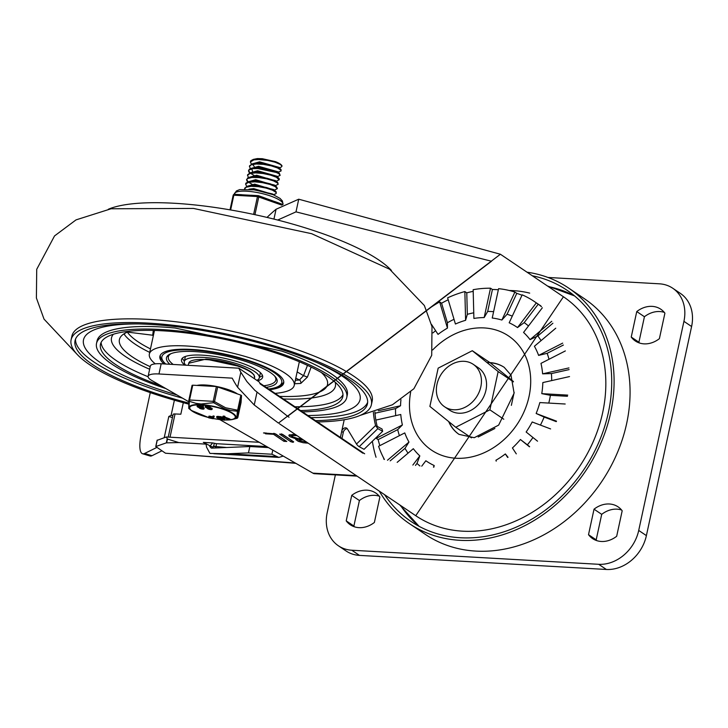 <?xml version="1.0" encoding="UTF-8"?>
<svg xmlns="http://www.w3.org/2000/svg" width="728" height="728" viewBox="0 0 728 728"><rect width="100%" height="100%" fill="white"/><g stroke="black" fill="none" stroke-linecap="round" stroke-linejoin="round"><path stroke-width="1.09" d="M454.017 319.319A88.689 72.736 -56 0 0 447.401 322.759L447.456 328.091L439.666 301.911A111.839 91.728 -56 0 0 426.726 310.274M439.666 301.911L441.587 303.203A111.839 91.728 -56 0 1 448.202 299.772M464.855 291.564A111.839 91.728 -56 0 0 447.629 297.843L455.419 324.024A80.853 66.312 -56 0 1 465.601 320.311L464.855 291.564L466.775 292.856A111.839 91.728 -56 0 1 473.2 291.346M490.508 288.206A111.839 91.728 -56 0 0 473.155 289.699L473.901 318.445A80.853 66.312 -56 0 1 484.165 317.563L490.508 288.206L492.428 289.498A111.839 91.728 -56 0 1 498.352 289.762M514.887 292.074A111.839 91.728 -56 0 0 498.589 288.67L492.237 318.027A80.853 66.312 -56 0 1 501.874 320.038L514.887 292.074L516.798 293.366A111.839 91.728 -56 0 1 521.994 295.24M536.309 302.903A111.839 91.728 -56 0 0 534.234 301.447A111.839 91.728 -56 0 0 522.185 294.831L509.181 322.795A80.853 66.312 -56 0 1 517.526 327.564L536.309 302.903L538.229 304.195A111.839 91.728 -56 0 1 541.477 306.679M387.496 460.233L408.972 442.06A80.853 66.312 -56 0 1 404.768 432.914L378.587 446.282A111.839 91.728 -56 0 0 384.411 459.477M376.058 437.683A111.839 91.728 -56 0 0 376.221 438.32L378.132 439.621A111.839 91.728 -56 0 0 379.852 445.636M374.975 413.058L375.157 413.186A111.839 91.728 -56 0 0 375.148 414.878M400.946 399.699A80.853 66.312 -56 0 0 400.546 405.751L395.559 408.599A88.689 72.736 -56 0 0 395.677 415.643M375.857 420.092L400.773 414.496A80.853 66.312 -56 0 0 402.402 424.952L397.697 429.629A88.689 72.736 -56 0 0 399.399 435.653M408.972 442.06L405.005 448.33A88.689 72.736 -56 0 0 408.044 453.162M397.17 462.362L413.322 448.694A80.853 66.312 -56 0 0 419.819 455.901L416.989 463.436A88.689 72.736 -56 0 0 419.929 465.956M421.74 466.157L425.853 460.76A80.853 66.312 -56 0 0 434.207 465.529L433.87 467.149M496.205 461.161L495.923 460.242A80.853 66.312 -56 0 0 505.35 453.944L508.035 457.302M516.298 453.872L512.421 447.957A80.853 66.312 -56 0 0 520.429 439.512L527.363 444.844A88.689 72.736 -56 0 0 532.96 437.51M537.537 441.195L526.144 432.013A80.853 66.312 -56 0 0 532.195 421.985L550.596 428.929M540.431 425.097A88.689 72.736 -56 0 0 544.144 417.071L536.145 413.486A80.853 66.312 -56 0 0 539.839 402.566L565.192 404.013M548.775 403.075A88.689 72.736 -56 0 0 550.404 395.322L541.769 393.639A80.853 66.312 -56 0 0 542.833 382.573L569.533 376.576M551.678 380.589A88.689 72.736 -56 0 0 551.433 373.573L542.606 373.837A80.853 66.312 -56 0 0 540.977 363.372L565.356 350.923M549.012 359.268A88.689 72.736 -56 0 0 547.156 353.326L538.611 355.41A80.853 66.312 -56 0 0 534.407 346.264L555.746 328.21M541.059 340.64A88.689 72.736 -56 0 0 537.865 335.945L530.057 339.63A80.853 66.312 -56 0 0 523.559 332.432L542.333 307.78M528.492 325.953A88.689 72.736 -56 0 0 524.196 322.622L517.526 327.564M512.285 316.116A88.689 72.736 -56 0 0 507.079 314.259L501.874 320.038M493.611 311.675A88.689 72.736 -56 0 0 487.687 311.438L484.165 317.563M473.755 312.803A88.689 72.736 -56 0 0 467.33 314.332L465.601 320.311M447.456 328.091A80.853 66.312 -56 0 0 438.038 334.389L431.531 324.451M435.626 330.712A88.689 72.736 -56 0 0 432.942 332.896M338.411 545.8L346.073 550.978A37.729 30.94 -56 0 0 359.459 555.391L606.369 569.469A37.729 30.94 -56 0 0 646.391 535.617L691.6 326.517A37.729 30.94 -56 0 0 680.389 293.402L672.727 288.224A37.729 30.94 124 0 1 683.929 321.348L638.72 530.439A37.729 30.94 124 0 1 598.698 564.3L351.788 550.222A37.729 30.94 124 0 1 338.411 545.8A37.729 30.94 124 0 1 327.2 512.685L335.371 474.884M547.957 277.459L659.341 283.811A37.729 30.94 124 0 1 672.727 288.224M449.003 421.831A40.422 33.151 -56 0 0 459.131 434.452M504.358 367.44A40.422 33.151 -56 0 0 490.235 362.817L513.331 381.436M436.982 384.293A25.598 20.994 -56 0 0 444.59 406.77A25.598 20.994 -56 0 0 476.312 397.288A25.598 20.994 -56 0 0 473.227 364.319A25.598 20.994 -56 0 0 436.982 384.293M664.282 312.376A24.506 20.093 -56 0 0 644.426 316.735L638.911 342.233A24.506 20.093 -56 0 0 639.539 343.024M621.557 509.991A24.506 20.093 -56 0 0 601.701 514.35L596.187 539.848A24.506 20.093 -56 0 0 596.814 540.64M379.261 496.178A24.506 20.093 -56 0 0 359.404 500.536L353.89 526.035A24.506 20.093 -56 0 0 354.518 526.826M664.91 313.167A24.506 20.093 -56 0 0 660.815 309.236A24.506 20.093 -56 0 0 636.754 311.557L631.24 337.055A24.506 20.093 -56 0 0 635.335 340.986A24.506 20.093 -56 0 0 659.395 338.666L664.91 313.167M622.185 510.783A24.506 20.093 -56 0 0 618.09 506.861A24.506 20.093 -56 0 0 594.03 509.181L588.515 534.68A24.506 20.093 -56 0 0 592.61 538.602A24.506 20.093 -56 0 0 616.671 536.281L622.185 510.783M346.219 520.866A24.506 20.093 -56 0 0 350.314 524.788A24.506 20.093 -56 0 0 374.374 522.467L379.889 496.969A24.506 20.093 -56 0 0 375.794 493.047A24.506 20.093 -56 0 0 351.733 495.368L346.219 520.866L353.89 526.035M644.426 316.735L636.754 311.557M638.911 342.233L631.24 337.055M601.701 514.35L594.03 509.181M596.187 539.848L588.515 534.68M359.404 500.536L351.733 495.368M390.199 460.86L405.005 448.33M412.849 465.056L419.819 455.901M415.479 465.42L416.989 463.436M433.46 467.121L434.207 465.529M507.644 457.448L505.35 453.944M529.474 446.801L520.429 439.512M529.647 446.692L527.363 444.844M536.145 413.486L556.538 421.175M544.144 417.071L556.228 421.63M541.769 393.639L567.722 395.122M550.404 395.322L567.458 396.287M542.606 373.837L568.941 367.913M551.433 373.573L569.123 369.596M538.611 355.41L562.68 343.125M547.156 353.326L563.39 345.036M530.057 339.63L551.733 321.303M537.865 335.945L552.907 323.223M524.196 322.622L538.229 304.195M507.079 314.259L516.798 293.366M487.687 311.438L492.428 289.498M467.33 314.332L466.775 292.856M447.401 322.759L441.587 303.203M376.221 438.32L402.402 424.952M378.132 439.621L397.697 429.629M378.323 410.747L400.546 405.751M375.157 413.186L395.559 408.599M444.59 406.77L449.704 410.219A25.598 20.994 -56 0 0 481.426 400.737A25.598 20.994 -56 0 0 478.341 367.767L473.227 364.319M438.165 368.141L472.299 350.714L498.161 371.562L489.88 409.837L455.746 427.263L429.884 406.415L438.165 368.141M489.944 362.617L472.299 350.714M513.431 381.863L498.161 371.562M503.794 419.228L489.88 409.837M511.356 405.36L514.168 392.328M471.453 437.865L455.746 427.263M478.196 437.009L494.894 428.483M419.219 526.399A139.467 114.378 124 0 1 400.582 505.487M548.275 286.532A139.467 114.378 124 0 1 574.647 295.987M532.295 275.757A139.467 114.378 124 0 1 566.939 290.19A139.467 114.378 124 0 1 608.362 412.612A139.467 114.378 124 0 1 410.956 521.421A139.467 114.378 124 0 1 384.602 494.703M526.999 272.19A142.16 116.589 124 0 1 568.45 287.951L584.429 298.735A142.16 116.589 124 0 1 626.653 423.523A142.16 116.589 124 0 1 425.425 534.434L409.445 523.66A142.16 116.589 124 0 1 379.306 491.136M568.45 287.951A142.16 116.589 124 0 1 610.674 412.74A142.16 116.589 124 0 1 409.445 523.66M142.579 453.753L149.986 455.974A24.252 7.08 -73.3 0 0 152.006 455.701L144.599 453.471A24.252 7.08 106.7 0 1 142.579 453.753A24.252 7.08 106.7 0 1 141.187 434.652L150.277 392.629M161.925 450.814L152.006 455.701M144.599 453.471L156.893 447.42M164.228 437.674L168.805 416.489L171.098 415.36L174.383 400.2M171.098 415.36L172.882 415.588M172.454 417.581L168.805 416.489M183.32 402.693L180.826 414.214L175.048 413.959A4.04 1.01 -167.8 0 0 173.137 414.405L168.232 437.1M373.373 412.303A89.271 65.247 118.3 0 0 375.584 425.525L377.823 428.646L382.673 431.267A89.271 65.247 118.3 0 1 382.054 429.01L377.204 426.399A89.271 65.247 118.3 0 1 374.884 411.848M375.584 425.525L356.493 444.025A2.694 0.728 45.9 0 0 359.195 446.701L364.055 449.322L382.673 431.267M344.217 419.756L340.395 437.428M356.493 444.025L347.402 428.901A3.913 2.857 -61.7 0 0 346.546 428.082A3.913 2.857 -61.7 0 0 341.678 431.522L343.288 432.396A3.913 2.857 118.3 0 1 347.265 428.701M343.288 432.396L341.978 438.493M356.292 475.611L312.885 473.136A10.784 5.542 93.3 0 0 314.478 473.691L357.057 476.121M188.652 401.683L151.915 380.553A21.558 5.405 12.2 0 1 148.121 376.312A21.558 5.405 12.2 0 1 158.968 373.974L232.214 378.151A132.05 108.308 124 0 0 237.592 387.232L254.245 404.996L278.442 423.095L500.409 254.245L298.735 199.208L276.076 209.245L273.937 219.101M312.885 473.136L219.765 419.574L213.195 418.545M295.431 434.552L289.162 434.898L288.889 435.653L289.853 436.645L296.269 438.984L295.732 439.548L298.316 441.377L303.212 442.733L308.208 443.179M293.211 441.541L293.038 442.315L293.684 441.86L282.482 434.298L279.616 434.134L290.818 441.696L293.038 442.315L293.684 441.86M264.364 432.778L265.629 433.824L273.501 434.279L283.92 441.305L286.786 441.468L275.575 433.906L263.509 432.96M267.03 217.417A132.05 108.308 124 0 1 276.076 209.245M277.677 220.047L295.996 211.866L491.509 261.243L287.669 416.316L254.827 390.317L246.838 381.49L240.831 372.236A121.276 99.463 124 0 1 238.839 368.195L259.168 381.918L260.205 383.947L362.881 453.207M238.839 368.195L161.17 363.773A21.558 5.405 -167.8 0 0 150.323 366.111L148.121 376.312M274.474 433.469L285.294 440.467M273.501 434.279L273.71 433.324M265.702 433.779L265.902 432.869M281.372 433.861L292.201 440.859M301.656 438.757L297.434 438.402L292.72 436.809L292.137 436.017L293.147 435.508L297.006 435.617M292.137 436.017L292.765 434.398M306.634 442.114L299.445 440.649L299.017 440.067L299.754 439.703L303.23 439.812M299.017 440.067L299.408 438.62M296.269 438.984L296.442 438.192M289.407 434.762L292.31 436.472M296.314 438.784L299.053 440.276M205.469 443.052A6.734 4.013 -66.7 0 0 204.686 443.015L205.869 443.507M204.686 443.015L203.321 442.397L212.658 442.924L216.353 443.689L216.161 446.564A1.884 0.473 12.2 0 1 213.659 445.873L214.36 443.288M266.685 446.555L216.353 443.689M211.293 448.093L209.728 446.455L209.892 445.709L203.321 442.397M209.892 445.709L212.603 447.147A1.884 1.565 -59.6 0 0 212.658 448.093M272.8 450.077L271.899 454.236L278.888 457.411L283.228 456.074M271.899 454.236L248.457 452.898L227.655 453.781L209.937 453.417L206.543 447.147L206.079 444.207M209.728 446.455A1.884 0.473 12.2 0 1 212.594 447.147L212.603 447.147A1.483 0.764 93.3 0 0 213.586 446.2L212.612 447.101M211.684 448.139L249.841 446.528L268.468 447.584M248.457 452.898L249.841 446.528M295.286 463.008L165.493 453.216L155.756 446.546L166.321 442.861L178.769 442.569L206.07 444.126M165.493 453.216L295.841 463.327M178.769 442.569L167.467 439.048L166.248 436.982L157.212 440.322M166.248 436.982L259.25 442.287M317.444 421.949A153.617 38.529 -167.8 0 0 371.389 404.723L372.19 401.019A153.617 38.529 -167.8 0 0 301.865 351.324A153.617 38.529 -167.8 0 0 149.185 319.41A153.617 38.529 -167.8 0 0 71.908 336.09L71.107 339.803A153.617 38.529 -167.8 0 0 188.352 404.022M283.392 398.971A114.533 28.729 -167.8 0 0 335.399 386.268A114.533 28.729 -167.8 0 0 335.18 382.209A114.533 28.729 12.2 0 1 335.399 386.268A114.533 28.729 12.2 0 1 283.392 398.971M113.377 334.252A114.533 28.729 -167.8 0 0 111.502 337.865A114.533 28.729 -167.8 0 0 149.649 369.242A114.533 28.729 12.2 0 1 111.502 337.865A114.533 28.729 12.2 0 1 113.377 334.252M294.94 406.77A123.969 31.095 -167.8 0 0 342.979 394.703M101.119 342.415A123.969 31.095 -167.8 0 0 148.093 376.722M300.546 410.546A123.969 31.095 -167.8 0 0 342.806 396.669A123.969 31.095 -167.8 0 0 286.049 356.565A123.969 31.095 -167.8 0 0 162.835 330.812A123.969 31.095 -167.8 0 0 100.464 344.28A123.969 31.095 -167.8 0 0 160.833 385.685M302.502 411.866A128.01 32.105 -167.8 0 0 346.756 397.524A128.01 32.105 -167.8 0 0 288.142 356.11A128.01 32.105 -167.8 0 0 160.915 329.52A128.01 32.105 -167.8 0 0 96.515 343.425A128.01 32.105 -167.8 0 0 165.893 388.588M346.756 397.524L347.301 394.976A128.01 32.105 -167.8 0 0 281.545 351.033L175.102 328.019A128.01 32.105 -167.8 0 0 161.47 326.963A128.01 32.105 -167.8 0 0 97.07 340.877L96.515 343.425M311.02 417.608A149.568 37.51 -167.8 0 0 367.64 402.311M75.512 339.157A149.568 37.51 -167.8 0 0 182.528 398.161M315.497 420.629A149.568 37.51 -167.8 0 0 367.44 403.876A149.568 37.51 -167.8 0 0 298.962 355.482A149.568 37.51 -167.8 0 0 150.305 324.406A149.568 37.51 -167.8 0 0 75.057 340.659A149.568 37.51 -167.8 0 0 188.479 402.994M371.389 404.723A153.617 38.529 -167.8 0 0 301.064 355.027A153.617 38.529 -167.8 0 0 148.385 323.114A153.617 38.529 -167.8 0 0 71.107 339.803M391.427 270.47A153.617 38.529 -167.8 0 0 174.301 203.267A153.617 38.529 -167.8 0 0 108.326 209.255M164.037 363.936A63.336 15.889 12.2 0 1 159.896 356.329A63.336 15.889 12.2 0 1 191.755 349.449A63.336 15.889 12.2 0 1 254.709 362.608A63.336 15.889 12.2 0 1 283.702 383.101A63.336 15.889 12.2 0 1 269.642 389.698M307.462 365.356L303.54 375.648L299.454 380.016A2.694 1.966 -93.8 0 1 300.791 383.429L307.425 377.068L311.129 367.103M124.06 333.797L124.388 334.543A106.452 26.699 -167.8 0 0 149.722 352.388M129.921 331.149A106.452 26.699 -167.8 0 0 119.41 339.567A106.452 26.699 -167.8 0 0 150.205 366.666M279.543 396.387A106.452 26.699 -167.8 0 0 327.5 384.557A106.452 26.699 -167.8 0 0 321.403 372.554M155.273 363.845A74.11 18.591 12.2 0 1 149.358 354.054A74.11 18.591 12.2 0 1 186.65 346A74.11 18.591 12.2 0 1 260.305 361.397A74.11 18.591 12.2 0 1 294.239 385.376A74.11 18.591 12.2 0 1 275.075 393.366M153.308 330.421L152.716 335.226A2.694 2.539 149.3 0 1 153.39 335.426M307.425 377.068L303.54 375.648L297.151 371.917M150.478 348.903A103.758 26.026 12.2 0 1 127.518 332.368A2.694 2.512 -35.4 0 0 126.772 332.359M125.161 333.16A2.694 2.512 -35.4 0 0 124.388 334.543M153.253 336.045A76.804 19.265 -167.8 0 1 152.716 335.226L127.409 332.086M185.704 365.174A38.402 9.628 12.2 0 1 184.266 361.598A38.402 9.628 12.2 0 1 223.833 360.296A38.402 9.628 12.2 0 1 259.332 377.832A38.402 9.628 12.2 0 1 256.848 380.353M169.861 364.264A56.593 14.196 12.2 0 1 166.484 357.757A56.593 14.196 12.2 0 1 224.797 355.837A56.593 14.196 12.2 0 1 277.113 381.672A56.593 14.196 12.2 0 1 266.175 387.36M276.877 379.288A56.593 14.196 12.2 0 1 275.785 380.162M168.314 356.929A56.593 14.196 12.2 0 1 167.686 355.683M274.62 376.021A54.973 13.787 12.2 0 1 275.812 380.061A54.973 13.787 12.2 0 1 263.809 385.767M173.191 364.455A54.973 13.787 12.2 0 1 168.341 356.82A54.973 13.787 12.2 0 1 171.089 353.635M262.48 375.512A41.505 10.41 12.2 0 1 259.468 377.222M184.393 360.997A41.505 10.41 12.2 0 1 182.355 358.185M184.776 365.119A41.505 10.41 12.2 0 1 181.509 359.668A41.505 10.41 12.2 0 1 202.393 355.164A41.505 10.41 12.2 0 1 243.634 363.782A41.505 10.41 12.2 0 1 262.644 377.213A41.505 10.41 12.2 0 1 257.512 380.799M260.342 372.599A38.402 9.628 12.2 0 1 260.296 373.364L259.332 377.832M184.266 361.598L185.231 357.139A38.402 9.628 12.2 0 1 185.504 356.42M258.586 159.505L267.695 160.406L275.029 162.198L280.244 164.392L282.045 166.102A15.943 3.995 -167.8 0 0 275.439 161.643L258.722 158.868L253.335 159.387L250.814 160.733L250.405 161.953L253.817 159.887L258.586 159.505M250.405 168.632L249.44 166.421L251.114 164.856L256.229 163.991L263.527 164.382L271.235 165.847L277.505 167.95L280.817 170.079L281.09 170.925L278.114 172.281M251.369 164.164L250.405 161.953M276.049 171.499L277.15 171.517M281.09 170.925L281.017 169.515L277.841 167.394L271.671 165.283L263.982 163.782L257.757 163.327L252.352 163.855L249.567 165.829M249.44 173.091L248.476 170.88L249.003 170.015L252.825 168.65L259.423 168.541L267.185 169.606L274.256 171.517L278.924 173.71L280.125 175.393L277.15 176.749M275.084 175.967L276.185 175.976M280.134 175.357L279.397 173.319L274.647 170.962L267.64 169.032L259.869 167.913L251.397 168.314L249.231 169.296L248.476 170.88M248.476 177.55L247.511 175.339L249.895 173.528L255.519 172.891L263.026 173.501L270.607 175.13L276.431 177.277L279.161 179.852L276.185 181.208M248.585 170.57L250.041 172.882M250.787 173.482L254.026 175.375M255.665 176.121L257.366 176.804M279.161 179.852L279.261 178.779L276.749 176.731L271.034 174.565L263.49 172.909L255.938 172.254L250.423 172.773L247.638 174.756M247.511 182.018L246.546 179.807L247.511 178.606L251.934 177.459L258.877 177.577L266.657 178.833L273.4 180.835L277.486 183.019L278.196 184.311L275.22 185.667M278.196 184.311L277.714 182.455L273.774 180.28L267.103 178.26L259.332 176.968L249.458 177.241L247.766 177.896L246.546 179.807M246.546 186.477L245.736 183.856L248.785 182.246L254.873 181.836L262.535 182.664L269.924 184.421L275.257 186.605L277.231 188.779L274.256 190.135M246.656 179.498L248.111 181.809M248.858 182.4L252.097 184.293M277.368 188.17L275.548 186.049L270.334 183.866L262.99 182.073L255.301 181.208L249.113 181.563L245.928 183.128L245.591 184.23M244.581 189.08L246.146 187.233L251.133 186.313L258.358 186.65L266.093 188.079L272.463 190.163L275.921 192.31L276.267 193.238L275.666 193.903L273.291 194.594M276.267 193.238L276.13 191.746L272.8 189.617L266.53 187.515L258.822 186.049L252.934 185.64L247.529 186.168L244.744 188.124M272.9 194.585L261.343 191.054M273.228 194.549L253.754 188.616L248.967 189.189M273.673 194.904L272.463 193.93L252.507 189.517M274.201 190.09L254.718 184.148L247.975 186.059M275.539 191.173L273.437 189.48L254.527 185.03L249.031 185.877M275.166 185.622L255.683 179.689L248.94 181.6M251.542 185.221L252.243 185.64M275.029 185.758L274.392 185.012L255.492 180.571L248.503 181.7M276.13 181.163L256.647 175.221L249.904 177.122M277.477 182.246L275.366 180.553L256.456 176.103L250.96 176.95M277.05 176.886L277.177 176.294L257.612 170.762L250.878 172.663M278.433 177.778L276.331 176.085L257.421 171.644L251.924 172.481M278.014 172.427L278.142 171.826L258.577 166.303L251.833 168.204M277.923 172.372L277.295 171.617L258.385 167.185L251.397 168.314M251.797 168.832L252.552 171.426M279.106 167.394L259.541 161.834L252.798 163.736M252.698 164.455L254.236 166.548M257.33 168.441L276.922 172.591M280.362 168.86L278.26 167.167L259.35 162.717L253.854 163.563M253.335 159.387L257.357 158.577L262.308 158.704L275.439 161.643M282.045 166.102L281.099 167.194L279.079 167.822M237.355 393.857A23.915 5.997 -167.8 0 0 196.924 385.421M241.041 402.566L241.532 395.559L240.886 395.131L216.398 386.532L192.756 385.185L192.074 385.33L188.871 400.136L189.553 399.99L192.756 385.185M241.05 402.548L237.847 417.371L241.05 402.548M216.398 386.532L213.204 401.337L214.523 401.61L217.718 386.805M240.886 395.131L237.692 409.937A1.347 0.682 91.8 0 1 237.346 411.229A1.347 1.156 8.3 0 0 238.329 410.365L237.847 417.344A1.347 1.347 63.5 0 1 237.128 418.272L232.915 419.392L224.825 419.974A23.897 5.997 -167.8 0 0 232.915 419.392A23.897 5.997 -167.8 0 0 233.06 413.422A23.897 5.997 -167.8 0 0 202.257 404.677A23.897 5.997 -167.8 0 0 191.155 410.365L188.761 408.444L188.861 400.227A1.347 1.347 0 0 1 188.871 400.136A1.347 1.156 8.3 0 0 189.389 401.319A1.347 0.755 -68 0 1 189.553 399.99L213.204 401.337A1.347 0.573 76.2 0 0 213.613 402.702A1.347 0.491 -53.6 0 0 214.523 401.61L225.58 407.762L238.329 410.365L241.532 395.559M237.128 418.272A1.347 1.347 63.5 0 1 237.128 418.281A1.347 1.347 0 0 0 237.847 417.353M188.898 408.463L189.389 401.319L195.95 403.33L201.019 404.004L213.613 402.702L225.007 408.945L230.712 410.51L237.346 411.229L236.855 418.382M205.16 406.843A2.421 0.61 12.2 0 1 206.998 406.643A2.421 0.61 12.2 0 1 209.6 407.48L210.037 407.771A2.384 0.601 12.2 0 1 210.337 408.162A2.384 0.601 12.2 0 1 210.246 408.281L210.183 408.317A20.129 5.051 -167.8 0 0 210.374 408.363A2.421 0.61 12.2 0 1 212.076 409.336A2.421 0.61 12.2 0 1 209.573 409.418A2.421 0.61 12.2 0 1 207.334 408.317A2.421 0.61 12.2 0 1 207.416 408.199L207.48 408.162A18.273 4.586 -167.8 0 0 207.298 408.117A2.402 0.601 12.2 0 1 205.888 407.534L205.451 407.243A2.421 0.61 12.2 0 1 205.16 406.843L205.296 406.206A2.421 0.61 12.2 0 1 207.134 406.006A2.421 0.61 12.2 0 1 209.737 406.834L210.174 407.134A2.384 0.601 12.2 0 1 210.474 407.525A2.384 0.601 12.2 0 1 210.383 407.644M210.428 407.707A20.129 5.051 -167.8 0 0 210.51 407.726A2.421 0.61 12.2 0 1 212.212 408.699L212.076 409.336M197.115 406.388A2.421 0.61 12.2 0 1 198.953 406.188A2.421 0.61 12.2 0 1 201.556 407.016L201.993 407.307A2.384 0.601 12.2 0 1 202.293 407.707A2.384 0.601 12.2 0 1 202.202 407.826L202.138 407.862A20.129 5.051 -167.8 0 0 202.329 407.908A2.421 0.61 12.2 0 1 204.031 408.881A2.421 0.61 12.2 0 1 201.538 408.963A2.421 0.61 12.2 0 1 199.29 407.853A2.421 0.61 12.2 0 1 199.381 407.735L199.445 407.707A18.273 4.586 -167.8 0 0 199.254 407.653A2.402 0.601 12.2 0 1 197.843 407.07L197.406 406.779A2.421 0.61 12.2 0 1 197.115 406.388L197.252 405.751A2.421 0.61 12.2 0 1 199.09 405.551A2.421 0.61 12.2 0 1 201.702 406.379L202.129 406.67A2.384 0.601 12.2 0 1 202.429 407.07A2.384 0.601 12.2 0 1 202.348 407.189M202.393 407.252A20.129 5.051 -167.8 0 0 202.466 407.271A2.421 0.61 12.2 0 1 204.168 408.244L204.031 408.881M203.531 406.169L202.166 405.778L202.102 406.506L203.394 406.806L203.431 406.233M209.173 416.98L208.891 417.881L213.104 418.718L214.105 416.816L212.967 416.553L212.476 417.472L209.473 416.771L212.339 417.736L212.03 418.318L208.891 417.881M209.282 417.007L209.619 416.134L212.612 416.835L213.104 415.916L214.241 416.179L214.105 416.798M216.735 417.481L216.689 416.562L217.781 416.361L221.385 416.798L224.87 419.419L224.734 420.056L221.248 417.435L217.645 416.998L216.735 417.481L219.055 419.228L224.461 420.202M223.096 416.161L222.632 416.98L223.096 416.161L224.897 416.325L224.661 417.017L222.959 416.798L223.469 417.599L229.839 419.838L224.115 417.481L224.661 417.017L229.821 418.964L229.866 419.683M229.839 419.838L229.975 419.201M218.537 417.39L220.229 418.664L222.486 419.064M217.809 417.371L220.457 417.544L223.451 419.792L220.093 419.301L218.136 417.362M212.612 416.835L212.476 417.472M212.167 417.699L212.03 418.318M203.458 406.078L203.321 406.715L202.102 406.506M198.999 406.506L200.537 406.952M202.739 408.426L200.582 408.299L202.885 408.636M198.844 407.134L201.146 407.462L198.844 407.134L198.981 406.506M202.329 407.908L202.466 407.271M206.888 407.589L209.191 407.917L206.888 407.589L207.025 406.961L208.581 407.407M210.774 408.89L208.627 408.763L210.929 409.091M210.374 408.363L210.51 407.726M281.554 204.04A1.347 0.61 109.8 0 1 281.736 204.049A1.347 0.61 109.8 0 1 281.991 205.005M275.866 202.002L264.082 197.761M254.936 214.678L258.795 196.833A1.347 0.61 -70.2 0 0 258.567 195.723A1.347 0.61 -70.2 0 0 258.385 195.714A1.347 0.692 93.3 0 0 258.194 195.65A1.347 0.692 93.3 0 0 257.475 196.56L253.617 214.396M252.58 195.386L240.549 194.704M234.334 194.349A1.347 1.301 3.9 0 0 233.151 195.35M410.683 391.937A68.86 56.475 -56 0 0 475.42 455.946A68.86 56.475 -56 0 0 526.462 358.449A68.86 56.475 -56 0 0 432.669 349.941M683.929 321.348L691.6 326.517M359.459 555.391L351.788 550.222M646.391 535.617L638.72 530.439M598.698 564.3L606.369 569.469M487.014 362.58A40.422 33.151 124 0 1 504.222 367.349L510.983 375.075L514.105 393.193L498.653 425.116L474.256 437.701L459.013 434.37A40.422 33.151 124 0 1 448.685 421.576M170.024 437.2L175.048 413.959M359.195 446.701L377.823 428.646M500.409 254.245L563.436 296.76A132.05 108.308 124 0 1 579.37 466.803A132.05 108.308 124 0 1 415.743 515.706L279.443 423.769M158.968 373.974L161.17 363.773M240.831 372.236L237.592 387.232M372.381 441.25A126.663 103.886 -56 0 0 376.039 457.248M384.029 459.377A121.276 99.463 124 0 1 383.483 457.73M529.693 293.12A121.276 99.463 -56 0 0 509.218 290.49M256.975 392.337L254.245 404.996M283.92 441.305L284.193 440.031M290.818 441.696L291.1 440.422M294.576 435.481L294.785 434.516M300.81 439.676L301.01 438.711M305.787 443.034L305.997 442.078M295.996 211.866L298.735 199.208M216.161 446.564L226.681 447.502M210.237 445.773L212.658 442.924M213.586 446.2A1.884 0.473 12.2 0 0 216.089 446.901A3.367 1.729 -86.7 0 1 215.743 447.966M275.994 456.538L227.655 453.781M212.594 447.147A1.884 1.529 -56.7 0 0 212.631 448.102M155.883 446.437L157.266 440.067M167.194 438.829L166.321 442.861M166.657 442.815L167.467 439.048M307.889 415.506A141.487 35.49 -167.8 0 0 316.953 362.599M138.083 323.924A141.487 35.49 -167.8 0 0 85.067 347.857A141.487 35.49 -167.8 0 0 176.959 394.958M295.805 378.114L299.454 380.016A103.758 26.026 12.2 0 1 295.35 380.225M294.594 383.711A106.452 26.699 -167.8 0 0 300.791 383.429M165.784 364.036A61.307 15.379 12.2 0 1 231.04 356.056A61.307 15.379 12.2 0 1 268.605 389.007M188.288 365.32L188.734 363.236A33.688 8.445 12.2 0 1 205.687 359.577A33.688 8.445 12.2 0 1 239.166 366.575A33.688 8.445 12.2 0 1 254.591 377.468L254.336 378.651M253.644 374.72A33.015 8.281 -167.8 0 0 206.142 359.15M205.396 416.625A23.897 5.997 -167.8 0 1 192.147 411.093A23.897 5.997 -167.8 0 1 191.155 410.365L208.417 417.481A23.223 5.824 12.2 0 1 194.121 405.223A23.223 5.824 12.2 0 1 232.45 413.559A23.223 5.824 12.2 0 1 229.939 419.774L230.075 419.146M229.438 419.819A23.223 5.824 12.2 0 1 224.834 419.91M217.353 419.21A23.897 5.997 -167.8 0 0 219.592 419.51A23.223 5.824 12.2 0 1 213.213 418.5M224.797 416.38L224.697 416.862M223.86 416.016L223.724 416.653M221.385 416.798L221.248 417.435M220.62 416.58L220.484 417.217M217.781 416.361L217.645 416.998M221.267 418.973L221.13 419.61M220.229 418.664L220.093 419.301M213.104 415.916L212.967 416.553M203.239 405.933L203.103 406.57M202.238 405.869L202.129 406.361M201.556 407.016L201.702 406.379M201.993 407.307L202.129 406.67M209.6 407.48L209.737 406.834M210.037 407.771L210.174 407.134M274.829 201.565L281.736 204.049A1.347 1.347 0 0 1 282.482 204.714A1.347 1.301 3.9 0 0 281.873 204.149M230.639 209.955L233.825 195.213L257.475 196.56L281.818 205.114M241.651 194.704L234.543 194.303A1.347 1.347 0 0 0 233.151 195.359L233.825 195.213A1.347 0.692 -86.7 0 1 234.543 194.303A1.347 0.692 -86.7 0 1 234.744 194.367M234.307 193.921A24.925 6.252 12.2 0 1 253.208 191.864A24.925 6.252 12.2 0 1 280.016 200.409A24.925 6.252 12.2 0 1 283.046 204.377L282.4 200.964L280.025 198.398L273.273 194.731L254.982 189.853L239.603 189.635L236.363 190.973L234.216 194.321M233.151 195.368L230.012 209.855L233.151 195.359M540.886 305.933L534.234 301.447M399.736 504.914L419.101 526.335M574.547 295.905L547.429 285.968M364.655 453.79L259.723 383.01M287.669 416.316L289.007 417.217M563.436 296.76L415.743 515.706M213.85 453.699L278.888 457.411M157.13 440.167L155.756 446.546M360.078 415.424L392.419 404.777L413.895 388.734L431.704 355.337L432.004 326.663L424.369 305.533L389.616 269.224L311.657 233.697L193.439 208.426L111.075 208.772L76.031 219.883L54.536 235.927L36.719 269.315L36.4 297.989L44.026 319.119L76.977 354.218M294.239 385.376L299.335 361.78M149.358 354.054L154.463 330.448M283.793 382.209L280.471 385.831L277.25 387.341L268.823 389.152M160.178 355.491L160.615 358.039L165.283 364.009M275.812 380.061L276.249 378.041M168.341 356.82L168.778 354.8M254.591 377.468L253.954 374.784L250.769 371.726L240.995 366.757L206.042 359.113L188.734 363.236M249.577 165.775L249.449 166.393M247.647 174.702L247.52 175.284M277.368 188.133L277.241 188.743M244.754 188.088L244.617 188.734M250.141 185.494L247.529 186.168M252.079 176.567L249.458 177.241M274.392 185.012L276.494 186.705M253.035 172.108L250.423 172.773M254.964 163.181L252.352 163.855M277.295 171.617L279.397 173.319M224.925 419.501L224.788 420.138M208.526 416.989L208.39 417.626M214.241 416.17L214.105 416.807M208.972 416.143L208.836 416.78M202.293 407.707L202.429 407.07M210.337 408.162L210.474 407.525M188.871 400.136L192.074 385.33M265.474 198.207L258.567 195.723A1.347 1.347 0 0 0 258.194 195.65L251.087 195.241"/></g></svg>
